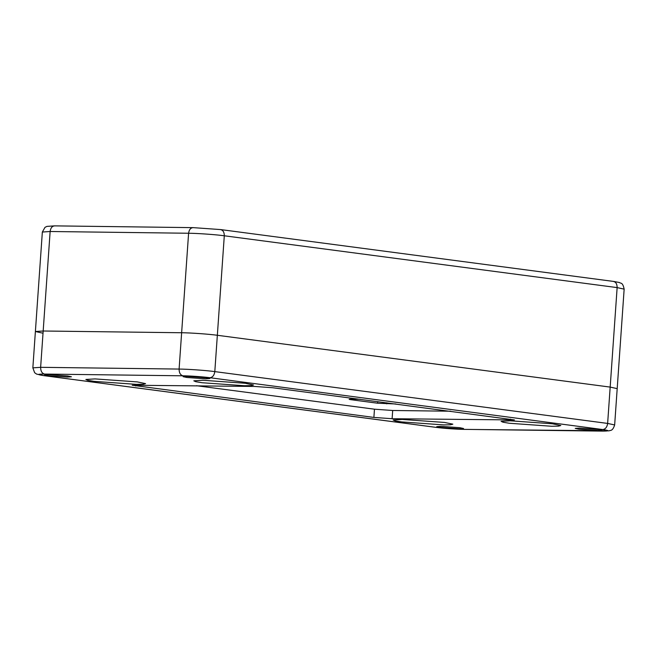 <?xml version="1.0" encoding="UTF-8"?>
<svg xmlns="http://www.w3.org/2000/svg" width="657" height="657" viewBox="0 0 657 657"><rect width="100%" height="100%" fill="white"/><g stroke="black" fill="none" stroke-linecap="round" stroke-linejoin="round"><path stroke-width="0.99" d="M43.896 375.632L436.733 427.444C442.646 428.298 457.469 429.349 463.694 429.358L602.157 431.107C609.622 431.099 609.819 430.573 602.74 429.538L209.903 377.718C203.999 376.872 189.167 375.812 182.95 375.804L44.479 374.063C37.014 374.071 36.825 374.589 43.896 375.632L36.62 374.104L34.632 372.7L32.85 367.863L40.635 367.32L179.098 369.07C187.344 369.078 206.98 370.474 214.806 371.607L607.635 423.42L614.656 424.956L617.194 388.632L610.181 387.096L217.344 335.284C209.517 334.15 189.881 332.762 181.636 332.746L188.6 233.251C189.134 229.564 190.702 227.692 193.306 227.642L54.49 225.868L46.951 226.394L45.005 227.338L42.344 232.044L50.137 231.502L188.6 233.251C196.837 233.26 216.473 234.656 224.3 235.781L617.137 287.602L624.15 289.137L617.194 388.632L610.181 387.096L217.344 335.284C209.517 334.15 189.881 332.762 181.636 332.746L43.173 331.005L35.396 331.514L42.401 333.074M597.878 430.54L578.932 429.193L575.212 428.38L579.343 428.093L598.289 429.44L602.009 430.253L597.878 430.54M205.764 378.818L186.818 377.471L183.089 376.658L187.22 376.371L206.167 377.718L209.895 378.531L205.764 378.818M67.293 377.069L48.347 375.73L44.627 374.909L48.758 374.63L67.704 375.968L71.424 376.79L67.293 377.069M459.415 428.791L440.469 427.452L436.749 426.639L440.88 426.352L459.826 427.691L463.546 428.512L459.415 428.791M136.385 384.361L143.275 384.246L145.567 383.631L137.297 381.906L95.035 378.908L85.862 379.459L87.841 380.337L94.123 381.364L136.385 384.361M244.33 385.725L251.22 385.61L253.512 384.994L245.242 383.269L202.972 380.272L193.807 380.822L195.786 381.701L202.06 382.727L244.33 385.725M443.664 424.898L450.554 424.775L452.845 424.167L444.575 422.443L402.314 419.445L393.141 419.987L395.12 420.874L401.402 421.901L443.664 424.898M551.609 426.253L558.499 426.138L560.791 425.522L552.521 423.798L510.251 420.8L501.086 421.351L503.065 422.229L509.339 423.256L551.609 426.253M450.727 411.216L392.689 410.485L374.465 409.196L196.492 385.716M360.176 399.275L351.093 399.16C348.563 399.16 348.497 399.341 350.895 399.686L377.627 403.217L395.826 403.973M351.093 399.16C348.563 399.16 348.497 399.341 350.895 399.686L350.928 399.16M254.53 386.447L272.745 387.745L514.447 419.938L392.114 418.714L373.89 417.425L132.188 385.232L254.53 386.447M182.95 375.804C180.396 375.073 179.115 372.831 179.098 369.07L181.636 332.746L43.173 331.005L35.388 331.539L42.344 232.044M54.843 225.893C52.24 225.951 50.663 227.815 50.137 231.502L40.635 367.32C40.652 371.082 41.933 373.332 44.479 374.063M220.267 229.556C222.937 229.983 224.283 232.061 224.3 235.781L214.806 371.607C214.264 375.319 212.63 377.364 209.903 377.718M192.953 227.618L220.645 229.58L613.104 281.368C615.765 281.796 617.112 283.873 617.137 287.602L607.635 423.42C607.093 427.14 605.458 429.177 602.74 429.538M436.733 427.444L464.047 429.382L609.088 430.844C610.575 430.031 612.529 431.452 614.656 424.956M510.555 419.109L510.473 420.209M392.689 410.485L392.114 418.714M374.465 409.196L373.89 417.425M135.843 384.953L135.769 386.012M377.627 403.217L377.742 401.591M386.735 403.866L386.809 402.79M613.482 281.401L619.403 282.518C620.873 283.717 622.639 281.935 624.15 289.137M32.85 367.863L35.388 331.539M43.518 375.599L436.355 427.42"/></g></svg>
